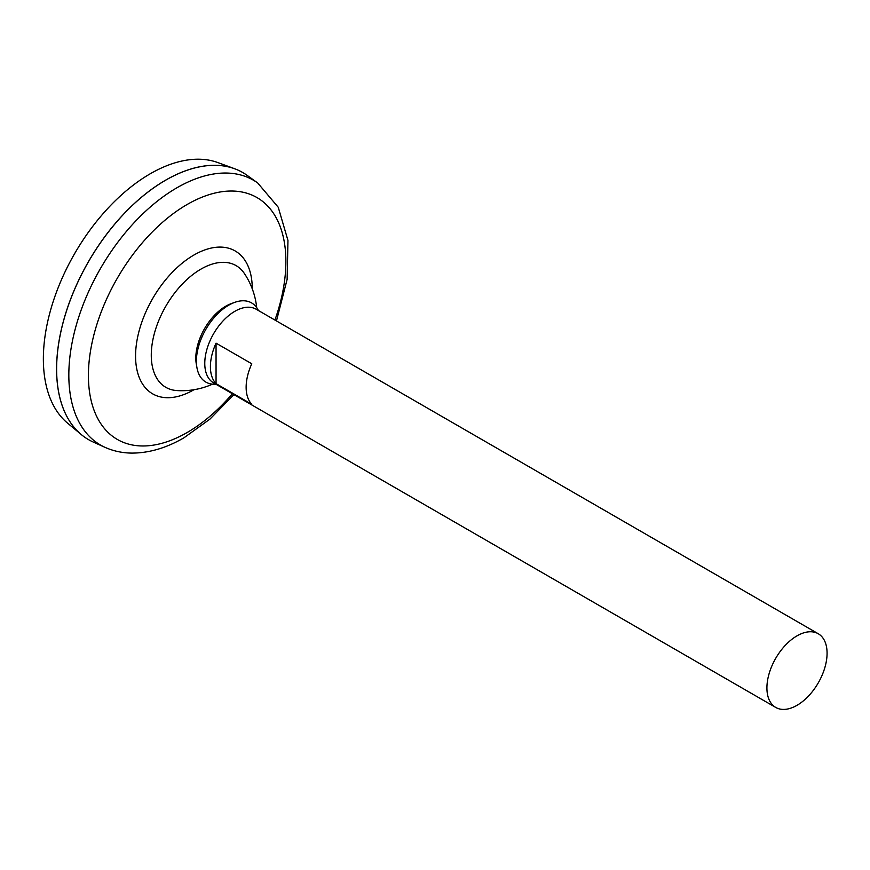 <?xml version="1.0" encoding="UTF-8"?>
<svg xmlns="http://www.w3.org/2000/svg" width="870" height="870" viewBox="0 0 870 870"><rect width="100%" height="100%" fill="white"/><g stroke="black" fill="none" stroke-linecap="round" stroke-linejoin="round"><path stroke-width="1.3" d="M212.508 384.159A75.331 75.331 0 0 1 176.784 390.554A70.263 40.564 -60 0 1 176.751 390.554A70.263 40.564 -60 0 1 165.844 306.175A70.263 40.564 -60 0 1 244.361 273.484A70.263 40.564 -60 0 1 244.372 273.495M257.694 182.972A152.902 88.283 -60 0 0 100.496 268.471A152.902 88.283 -60 0 0 105.052 447.365L93.155 442.003A154.208 89.034 -60 0 1 88.566 261.576A154.208 89.034 -60 0 1 247.113 175.349L257.694 182.972L278.248 207.256L287.959 240.468L287.133 279.357L276.453 320.943M56.626 369.032A154.164 89.001 -60 0 1 165.648 180.199M88.544 439.644A154.208 89.034 -60 0 1 81.247 434.543A154.208 89.034 -60 0 1 88.522 261.555A154.208 89.034 -60 0 1 234.693 168.758A154.208 89.034 -60 0 1 242.752 172.532M81.247 434.543L67.534 423.114A151.152 87.272 -60 0 1 74.668 253.561A151.152 87.272 -60 0 1 217.946 162.603L234.693 168.758M796.996 705.331A42.543 24.567 -60 0 1 775.725 707.43A42.543 24.567 -60 0 1 775.725 658.307A42.543 24.567 -60 0 1 818.268 633.751A42.543 24.567 -60 0 1 824.793 667.834A42.543 24.567 -60 0 1 796.996 705.331M775.725 707.43L213.585 382.887A42.543 24.567 -60 0 1 213.585 333.765A42.543 24.567 -60 0 1 256.128 309.198L818.268 633.751M216.054 343.161L251.778 363.78A42.543 24.567 120 0 0 251.778 404.278L216.054 383.659A42.543 24.567 -60 0 1 216.054 343.161L216.054 383.659M215.836 384.181A45.718 26.394 -60 0 1 196.946 367.695L196.326 364.171A42.391 24.48 -60 0 1 231.289 303.608L234.65 302.39A45.718 26.394 -60 0 1 258.368 310.492M196.946 367.695A45.718 26.394 -60 0 1 234.65 302.39M194.01 389.716A82.509 47.643 -60 0 1 193.912 389.771A82.509 47.643 -60 0 1 135.568 356.058A82.509 47.643 -60 0 1 193.977 254.997A82.509 47.643 -60 0 1 252.256 288.829M232.388 393.74A139.635 80.616 -60 0 1 187.148 432.52A139.635 80.616 -60 0 1 89.653 356.787A139.635 80.616 -60 0 1 217.957 192.39A139.635 80.616 -60 0 1 274.92 320.051M256.693 307.632A75.331 75.331 0 0 0 244.361 273.474M105.052 447.365C113.426 451.095 122.376 453.009 131.892 453.096C149.085 453.074 166.464 447.963 184.005 437.762L209.92 419.133L233.921 394.621"/></g></svg>
